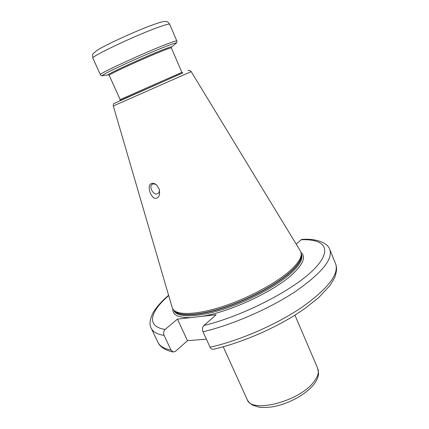 <?xml version="1.0" encoding="UTF-8"?>
<svg xmlns="http://www.w3.org/2000/svg" width="429" height="429" viewBox="0 0 429 429"><rect width="100%" height="100%" fill="white"/><g stroke="black" fill="none" stroke-linecap="round" stroke-linejoin="round"><path stroke-width="0.64" d="M301.185 253.389L301.351 254.719C301.801 258.864 298.487 264.28 291.409 270.972C277.976 283.51 250.429 298.616 224.817 307.143C199.174 315.701 179.209 316.65 174.26 310.773L173.386 309.754C178.33 315.626 198.386 314.639 224.179 306.022C249.941 297.431 277.665 282.244 291.178 269.664C298.305 262.956 301.641 257.529 301.185 253.389L300.375 251.003L191.211 71.616C188.696 69.589 189.618 70.501 187.966 70.64M173.386 309.754L172.174 307.545L113.315 105.979L191.211 71.616M151.743 183.451C153.351 183.011 155.03 183.596 156.778 185.194L159.197 189.168C160.151 194.31 159.288 197.281 156.606 198.085C152.086 200.949 145.431 184.92 151.743 183.451M168.683 295.602C149.994 311.615 145.844 326.458 165.09 329.445C163.546 331.043 163.213 333.033 164.103 335.408L171.015 350.075L173.182 352.011L175.397 351.372L187.478 340.701L206.376 339.13M203.008 331.783L210.097 347.243C239.725 340.61 276.952 324.372 302.386 306.971C328.131 288.438 339.21 274.056 335.628 263.83L329.778 249.517C333.113 259.137 321.761 273.064 295.731 291.291C270.034 308.44 232.62 324.769 203.008 331.783C202.091 329.284 202.391 327.193 203.914 325.52L216.125 314.752L177.45 319.128L187.478 340.701M165.09 329.445L177.45 319.128M329.778 249.517C328.121 243.613 317.921 238.283 302.027 239.398L301.083 239.784L296.182 244.112M210.097 347.243C210.886 348.809 211.931 349.49 213.245 349.297L213.315 349.281M157.03 185.457C155.609 184.164 154.226 183.687 152.869 184.03L152.257 184.309C148.445 186.374 153.196 195.302 157.314 193.833L157.99 193.527C159.261 192.589 159.631 191.044 159.105 188.905M169.702 24.319C168.425 22.426 167.39 21.53 166.591 21.627C165.165 21.53 165.428 20.554 154.992 24.067C138.379 29.74 104.44 45.318 96.933 50.466C91.511 54.869 92.6 53.512 92.889 58.199C89.581 57.095 137.269 34.54 159.502 26.85C165.975 24.576 169.375 23.729 169.702 24.319L176.807 40.921C176.582 40.567 173.284 41.608 166.919 44.053C145.082 52.359 97.426 74.33 100.359 74.641C101.271 75.702 101.973 76.067 102.472 75.735L102.917 75.67M171.412 47.115L171.503 47.029C172.088 46.391 169.348 47.249 163.288 49.614C144.192 57.019 103.335 75.874 108.457 74.844L102.472 75.735C101.292 75.488 108.269 71.831 123.407 64.768C137.827 58.103 156.215 50.182 166.725 46.096C173.809 43.356 176.963 42.396 176.196 43.222L175.842 43.506M176.807 40.921C177.043 41.94 176.834 42.707 176.196 43.222L171.498 47.04L171.348 47.903C171.166 47.657 168.447 48.563 163.192 50.627C145.431 57.54 107.003 75.15 109.197 75.311L108.569 74.834M171.348 47.903L181.88 72.378L174.104 75.815L120.163 99.598L109.197 75.311M129.15 96.536C117.004 101.92 116.913 101.984 128.888 96.729L175.053 76.367C185.601 71.686 185.521 71.702 174.801 76.405M182.759 72.898L113.851 103.571C113.529 103.416 113.347 104.22 113.315 105.979M173.949 310.414C178.046 316.8 197.699 316.323 223.659 307.85C249.581 299.415 277.853 284.025 291.495 271.267C299.029 264.125 302.295 258.451 301.292 254.247M301.26 253.989L301.437 254.418C303.174 258.671 300.016 264.645 291.951 272.345C278.056 285.392 248.906 301.131 222.619 309.438C196.294 317.782 177.043 317.658 173.976 310.639L173.783 310.215M202 316.35C230.818 311.792 275.836 290.503 293.441 273.316C303.469 263.524 305.995 256.585 301.019 252.493M190.68 317.632C178.443 317.873 172.496 315.004 172.839 309.025M203.914 325.52C242.594 316.103 292.353 290.647 312.864 270.383C333.708 250.032 325.338 238.567 301.083 239.784M173.182 352.011C163.599 349.989 159.395 345.779 157.872 342.224C159.668 346.08 164.05 348.697 171.015 350.075M164.103 335.408C157.223 334.261 152.933 331.874 151.249 328.26L157.872 342.224M317.739 368.452L318.559 374.04C318.104 377.772 316.345 381.467 313.277 385.124C304.885 394.948 288.755 403.936 272.501 406.826C267.229 407.523 262.687 407.625 258.875 407.137L252.815 405.217C250.214 403.769 248.343 401.887 247.195 399.565C251.067 413.572 298.482 401.85 313.395 382.384C317.841 376.898 319.289 372.254 317.739 368.452L294.932 315.143M92.889 58.199L100.359 74.641M181.88 72.378L182.786 72.903M119.943 100.617L120.163 99.598M213.245 349.297C239.371 343.382 271.166 330.089 295.227 314.961L304.971 308.462L318.559 297.705L329.901 285.601L334.609 277.788C337.285 270.114 336.765 267.278 335.628 263.83M168.602 295.324C161.497 301.324 156.263 307.244 152.901 313.095C149.732 319.766 149.185 324.817 151.249 328.26M223.209 346.782L247.195 399.565"/></g></svg>
